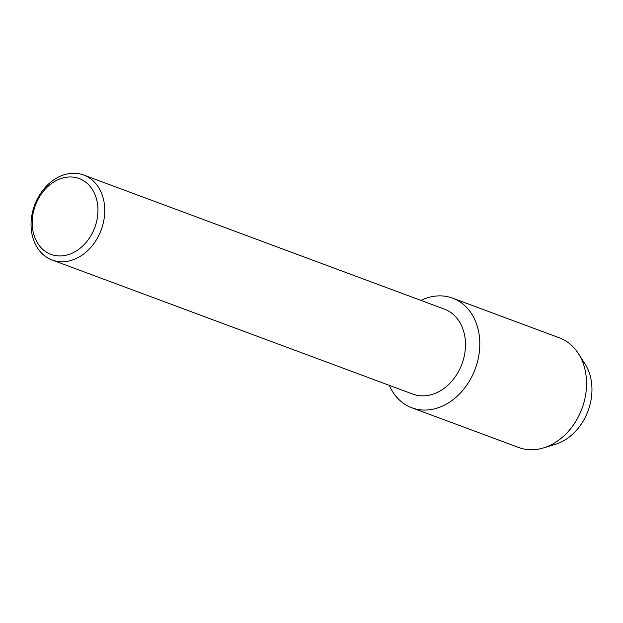 <?xml version="1.0" encoding="UTF-8"?>
<svg xmlns="http://www.w3.org/2000/svg" width="623" height="623" viewBox="0 0 623 623"><rect width="100%" height="100%" fill="white"/><g stroke="black" fill="none" stroke-linecap="round" stroke-linejoin="round"><path stroke-width="0.93" d="M581.539 359.354A49.856 39.07 110.4 0 1 588.05 410.884A49.856 39.07 110.4 0 1 549.463 445.647M83.7 175.032L444.44 309.14A45.323 35.519 110.4 0 1 464.049 357.01A45.323 35.519 110.4 0 1 424.232 395.839A45.323 35.519 110.4 0 1 412.854 394.11L52.114 260.001A45.323 35.519 110.4 0 1 32.505 212.124A45.323 35.519 110.4 0 1 72.323 173.295A45.323 35.519 110.4 0 1 83.7 175.032A45.323 35.519 110.4 0 1 103.309 222.902A45.323 35.519 110.4 0 1 63.491 261.73A45.323 35.519 110.4 0 1 52.114 260.001M437.946 295.909A58.484 45.837 110.4 0 1 479.461 350.718A58.484 45.837 110.4 0 1 426.553 410.02A58.484 45.837 110.4 0 1 389.305 385.357A58.484 45.837 110.4 0 0 411.873 407.785A58.484 45.837 110.4 0 0 426.553 410.02A58.484 45.837 110.4 0 0 477.927 359.915A58.484 45.837 110.4 0 0 452.633 298.144A58.484 45.837 110.4 0 0 437.946 295.909A58.484 45.837 110.4 0 0 420.891 300.387A58.484 45.837 110.4 0 1 437.946 295.909M69.013 176.994A40.448 31.703 110.4 0 1 97.725 214.904A40.448 31.703 110.4 0 1 61.132 255.921A40.448 31.703 110.4 0 1 32.419 218.011A40.448 31.703 110.4 0 1 69.013 176.994M452.633 298.144L559.376 337.83A58.484 45.837 110.4 0 1 578.432 353.63A58.484 45.837 110.4 0 1 543.373 447.953A58.484 45.837 110.4 0 1 533.304 449.705A58.484 45.837 110.4 0 1 518.616 447.47L411.873 407.785M578.432 353.63L585.044 364.011A49.856 39.07 110.4 0 1 555.155 444.417L543.373 447.953"/></g></svg>
